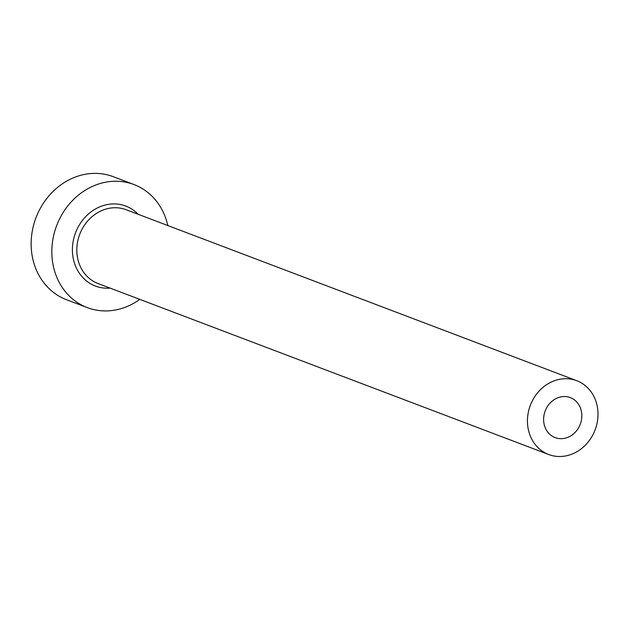 <?xml version="1.0" encoding="UTF-8"?>
<svg xmlns="http://www.w3.org/2000/svg" width="628" height="628" viewBox="0 0 628 628"><rect width="100%" height="100%" fill="white"/><g stroke="black" fill="none" stroke-linecap="round" stroke-linejoin="round"><path stroke-width="0.94" d="M572.446 398.592A21.391 18.761 110.8 0 0 570.31 397.603A21.391 18.761 110.8 0 0 545.693 409.707A21.391 18.761 110.8 0 0 552.993 436.609A21.391 18.761 110.8 0 0 555.136 437.598A21.391 18.761 110.8 0 0 579.746 425.501A21.391 18.761 110.8 0 0 572.446 398.592M544.766 452.686A39.486 34.634 110.8 0 0 548.715 454.523A39.486 34.634 110.8 0 0 594.159 432.182A39.486 34.634 110.8 0 0 580.672 382.515A39.486 34.634 110.8 0 0 576.724 380.686A39.486 34.634 110.8 0 0 531.28 403.019A39.486 34.634 110.8 0 0 544.766 452.686M167.809 225.538A65.814 57.729 110.8 0 0 140.554 187.599A65.814 57.729 110.8 0 0 133.976 184.546A65.814 57.729 110.8 0 0 58.231 221.778A65.814 57.729 110.8 0 0 80.706 304.556A65.814 57.729 110.8 0 0 87.284 307.61A65.814 57.729 110.8 0 0 139.801 299.375M133.976 184.546L113.291 176.696A65.814 57.729 110.8 0 0 37.547 213.928A65.814 57.729 110.8 0 0 60.021 296.706A65.814 57.729 110.8 0 0 66.599 299.76L87.284 307.61M110.112 288.111A42.775 37.523 -69.2 0 1 91.178 284.084A42.775 37.523 -69.2 0 1 77.723 227.862A42.775 37.523 -69.2 0 1 130.082 208.064A42.775 37.523 -69.2 0 1 138.129 214.274M576.724 380.686L126.11 209.721A39.486 34.634 110.8 0 0 80.667 232.054A39.486 34.634 110.8 0 0 94.153 281.721A39.486 34.634 110.8 0 0 98.101 283.558L548.715 454.523"/></g></svg>

